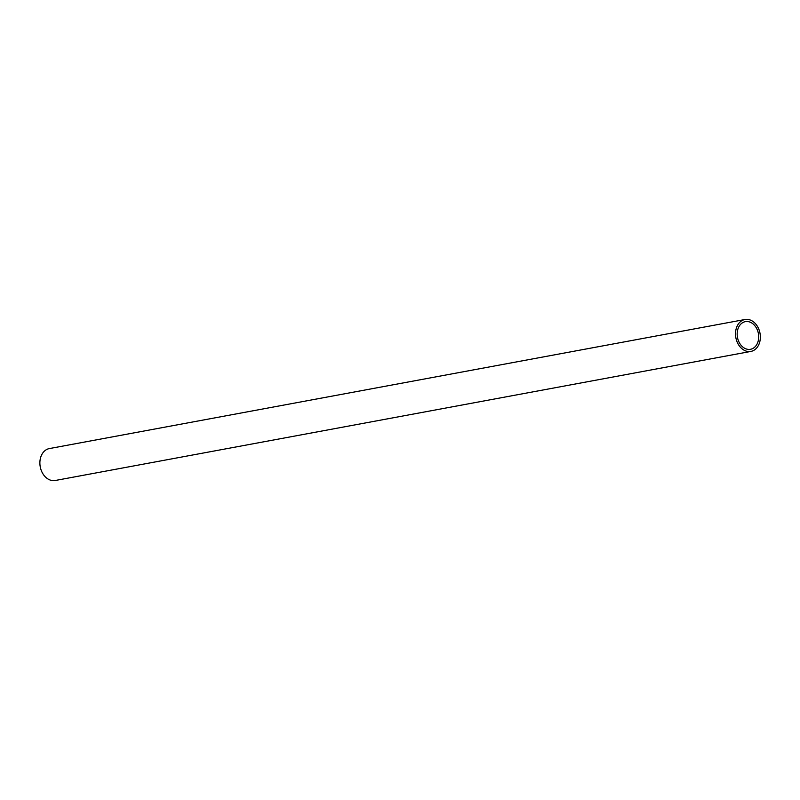 <?xml version="1.0" encoding="UTF-8"?>
<svg xmlns="http://www.w3.org/2000/svg" width="800" height="800" viewBox="0 0 800 800"><rect width="100%" height="100%" fill="white"/><g stroke="black" fill="none" stroke-linecap="round" stroke-linejoin="round"><path stroke-width="1.2" d="M737.27 336.03A14.06 10.64 79.5 0 0 750.5 349.29A14.06 10.64 79.5 0 0 758.39 333.52A14.06 10.64 79.5 0 0 745.36 321.64A14.06 10.64 79.5 0 0 737.27 336.03M735.63 336.11A16.23 12.28 79.5 0 0 750.89 351.42A16.23 12.28 79.5 0 0 760 333.23A16.23 12.28 79.5 0 0 744.97 319.51A16.23 12.28 79.5 0 0 735.63 336.11M744.97 319.51L49.34 448.58A16.23 12.28 79.5 0 0 40 465.18A16.23 12.28 79.5 0 0 55.26 480.49L750.89 351.42"/></g></svg>
